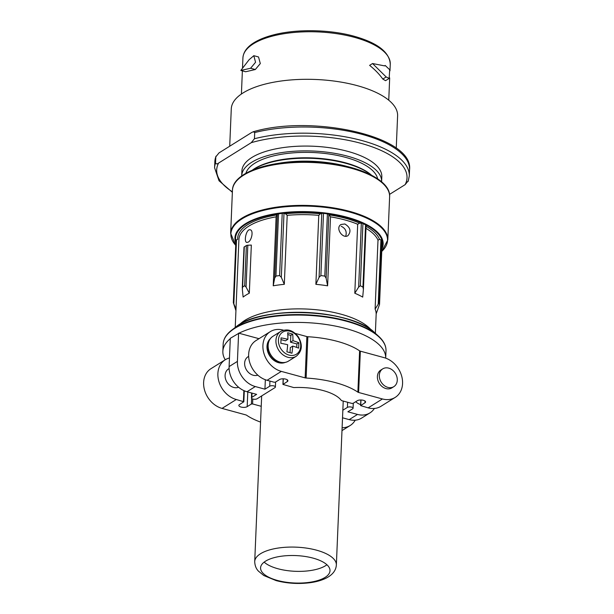 <?xml version="1.0" encoding="UTF-8"?>
<svg xmlns="http://www.w3.org/2000/svg" width="614" height="614" viewBox="0 0 614 614"><rect width="100%" height="100%" fill="white"/><g stroke="black" fill="none" stroke-linecap="round" stroke-linejoin="round"><path stroke-width="0.92" d="M281.043 337.877A51.369 23.601 105.3 0 1 280.813 343.287A52.328 20.676 2.4 0 1 287.674 344.723A52.328 24.038 105.3 0 1 286.892 351.845A51.369 20.3 2.4 0 1 291.949 353.227A52.328 24.038 -74.7 0 0 292.732 346.096A52.328 20.676 2.4 0 1 298.604 348.138A51.369 23.601 -74.7 0 0 298.826 342.727A52.328 20.676 -177.6 0 0 292.955 340.678A52.328 24.038 -74.7 0 0 292.748 334.169A51.369 20.3 -177.6 0 0 287.69 332.788A52.328 24.038 105.3 0 1 287.897 339.304A52.328 20.676 -177.6 0 0 281.043 337.877M342.105 427.735A22.503 17.898 58 0 0 350.172 425.51A22.503 17.898 58 0 0 355.207 420.199M229.114 368.546L228.531 368.914A10.484 8.343 58 0 0 225.515 378.861A10.484 8.343 58 0 0 233.681 387.434A10.484 8.343 58 0 0 238.585 387.242M229.467 357.993A22.503 17.898 58 0 0 225.246 359.766A22.503 17.898 58 0 0 218.784 381.102A22.503 17.898 58 0 0 236.298 399.507L243.835 401.763L239.498 404.557A4.482 1.773 2.4 0 0 238.861 405.417A4.482 1.773 2.4 0 0 242.108 407.266A4.482 1.773 2.4 0 0 247.173 406.652L251.387 404.027L252.584 403.951L261.226 406.307M260.566 422.102A65.322 25.811 2.4 0 1 246.575 415.217A2.187 0.86 2.4 0 0 245.838 414.903L222.038 408.41A22.503 17.898 -122 0 1 204.523 390.013A22.503 17.898 -122 0 1 210.986 368.669L225.246 359.766A81.485 32.204 -177.6 0 1 222.859 351.354A81.485 32.204 -177.6 0 1 230.281 338.698M283.553 330.217L283.062 330.086A22.503 17.898 58 0 0 270.275 331.652L256.015 340.555A22.503 17.898 58 0 0 249.553 361.892A22.503 17.898 58 0 0 267.067 380.296L274.182 382.238L275.379 382.161L279.593 379.529A4.482 1.773 2.4 0 1 284.658 378.915A4.482 1.773 2.4 0 1 287.905 380.764A4.482 1.773 2.4 0 1 287.268 381.624L287.337 379.851M270.275 331.652A22.503 17.898 58 0 0 263.813 352.989A22.503 17.898 58 0 0 281.327 371.393L305.135 377.879A2.187 0.86 2.4 0 0 306.125 378.04A65.322 25.811 2.4 0 1 357.878 392.154A2.187 0.86 2.4 0 0 358.614 392.469L382.422 398.962L368.154 407.865L360.618 405.608L364.954 402.815A4.482 1.773 2.4 0 0 365.591 401.955A4.482 1.773 2.4 0 0 362.344 400.105A4.482 1.773 2.4 0 0 357.279 400.719L353.065 403.352L351.868 403.421L341.438 400.581A40.854 16.141 2.4 0 0 293.784 387.58L282.931 384.418L287.268 381.624M295.257 333.41L306.862 336.579A2.187 0.86 2.4 0 0 307.852 336.733A65.322 25.811 2.4 0 1 359.604 350.847A2.187 0.86 2.4 0 0 360.349 351.162L384.149 357.655A22.503 17.898 58 0 1 401.663 376.06A22.503 17.898 58 0 1 395.201 397.396L380.941 406.299A22.503 17.898 58 0 1 368.154 407.865M374.786 332.796C351.576 308.949 260.981 305.15 235.86 326.978A77.011 30.431 -177.6 0 1 306.048 312.564A77.011 30.431 -177.6 0 1 374.786 332.796L378.454 336.111C383.635 340.793 386.152 345.697 385.999 350.817L385.692 358.146A81.485 32.204 -177.6 0 0 330.486 325.182A81.485 32.204 -177.6 0 0 238.946 333.218L230.296 338.314L229.106 366.581A21.843 17.376 58 0 0 246.989 391.74L256.629 394.372L251.855 397.35L252.039 393.113M259.008 338.69L238.946 333.218M382.138 242.192A2.187 0.86 2.4 0 0 382.131 242.1L381.778 240.511A2.187 0.86 2.4 0 0 380.918 239.867L379.567 239.422L378.001 240.12L375.108 309.095A70.126 27.714 2.4 0 1 376.167 313.877L379.529 304.414L382.138 242.192A2.187 0.86 2.4 0 1 382.123 242.277M354.8 293.239A70.126 27.714 2.4 0 1 362.705 297.107L363.404 289.417L362.951 287.06L360.326 285.771L358.645 287.083L354.8 293.239L357.686 224.263A70.126 27.714 -177.6 0 0 330.501 216.849L327.615 285.825A70.126 27.714 2.4 0 0 315.88 284.336L319.08 277.328L320.892 275.586L324.791 276.077L326.134 278.219L327.615 285.825M330.501 216.849L328.812 214.34A2.187 0.86 2.4 0 0 327.392 213.872L323.501 213.38A2.187 0.86 2.4 0 0 321.759 213.449L320.378 213.787L318.773 215.361L315.88 284.336M318.773 215.361A70.126 27.714 -177.6 0 0 287.198 215.353L284.305 284.328A70.126 27.714 2.4 0 0 273.23 285.802L274.658 278.196L275.939 276.062L279.608 275.571L281.319 277.305L284.305 284.328M287.198 215.353L285.525 213.772L283.99 213.434A2.187 0.86 2.4 0 0 282.217 213.357L278.541 213.849A2.187 0.86 2.4 0 0 277.336 214.317L276.116 216.826L273.23 285.802M242.284 288.066L243.996 247.273A2.187 0.86 2.4 0 1 244.303 246.851L246.36 245.569A2.187 0.86 2.4 0 1 247.818 245.216L251.333 245.07L249.315 293.193A70.126 27.714 2.4 0 0 243.129 297.053L242.338 289.363L242.622 287.007L244.679 285.725L246.06 287.037L249.315 293.193M248.217 242.131C251.771 240.373 253.689 230.35 250.251 229.813C246.429 228.339 243.466 241.962 246.805 242.446L248.217 242.131M344.861 223.98L341.069 224.478C334.876 227.878 342.758 239.353 348.015 235.599C351.4 231.248 350.348 227.38 344.861 223.98M345.728 236.206C347.04 231.693 345.536 228.377 341.215 226.259M363.442 288.465L366.074 225.538A2.187 0.86 2.4 0 0 366.097 225.445A2.187 0.86 2.4 0 0 365.56 224.847L362.935 223.565A2.187 0.86 2.4 0 0 361.324 223.212L359.635 223.135L357.686 224.263M233.335 302.564L235.937 240.45A2.187 0.86 2.4 0 1 235.929 240.358A2.187 0.86 2.4 0 1 236.513 239.805L237.664 239.36A71.439 28.229 -177.6 0 1 276.784 214.931M367.771 327.692A76.681 30.301 -177.6 0 0 243.274 322.473M277.428 580.445A34.737 13.723 -177.6 0 0 312.142 581.895A34.737 13.723 -177.6 0 0 329.994 570.744A34.737 13.723 -177.6 0 0 295.864 555.578A34.737 13.723 -177.6 0 0 260.582 567.835A34.737 13.723 -177.6 0 0 277.428 580.445M264.143 562.125A34.737 13.723 -177.6 0 0 277.919 568.741A34.737 13.723 -177.6 0 0 326.917 564.757M235.937 310.699L233.328 302.664L236.022 309.034M233.328 302.664L235.929 240.358M375.108 309.095L379.176 302.725L379.521 304.314L382.131 242.1M363.434 288.933L363.404 289.417M342.528 417.796L349.205 419.615A21.843 17.376 58 0 0 361.615 418.096L369.927 412.907A21.843 17.376 58 0 0 374.387 408.464M342.842 410.236L347.401 407.389A3.062 1.205 2.4 0 1 350.863 406.975A3.062 1.205 2.4 0 1 353.081 408.233A3.062 1.205 2.4 0 1 352.643 408.824L347.877 411.802L357.517 414.427A21.843 17.376 58 0 0 369.927 412.907M355.736 401.679A10.484 8.343 58 0 0 360.487 404.496A10.484 8.343 58 0 0 360.664 404.542M238.608 333.126L237.418 361.393A21.843 17.376 58 0 0 255.301 386.551L264.941 389.184L269.715 386.198A3.062 1.205 2.4 0 1 273.176 385.784A3.062 1.205 2.4 0 1 275.387 387.043A3.062 1.205 2.4 0 1 274.957 387.634L257.097 398.778A3.062 1.205 2.4 0 1 253.643 399.2A3.062 1.205 2.4 0 1 251.425 397.933A3.062 1.205 2.4 0 1 251.855 397.35M248.655 356.35L248.071 356.719A10.484 8.343 58 0 0 245.055 366.658A10.484 8.343 58 0 0 253.221 375.238A10.484 8.343 58 0 0 257.819 375.154M264.941 389.184L265.34 379.736M270.344 338.667A14.145 11.252 58 0 0 267.85 352.052A14.145 11.252 58 0 0 278.572 362.674A14.145 11.252 58 0 0 285.172 362.421M382.422 398.962A22.503 17.898 58 0 0 395.201 397.396M382.737 368.868L380.826 370.058A10.484 8.343 58 0 0 377.817 379.997A10.484 8.343 58 0 0 385.976 388.578A10.484 8.343 58 0 0 391.939 387.848L393.843 386.651A10.484 8.343 58 0 0 395.37 373.343A10.484 8.343 58 0 0 382.737 368.868A10.484 8.343 58 0 0 379.728 378.807A10.484 8.343 58 0 0 387.887 387.38A10.484 8.343 58 0 0 393.843 386.651M292.748 334.169L290.798 335.39L287.805 334.576M287.897 339.304L285.456 340.824L281.005 339.611M292.732 346.096L290.284 347.624L290.077 352.674M298.826 342.727L296.877 343.94L290.514 342.205L290.798 335.39M296.731 347.432L296.877 343.94M292.955 340.678L290.514 342.205M372.537 63.534L384.671 65.898L385.178 65.445L389.69 69.72L389.169 78.408L386.175 76.957L372.537 63.534L369.62 65.353C375.131 69.812 379.521 74.378 382.798 79.068L385.538 80.672L389.115 78.439M250.604 68.246L255.562 62.267L253.805 55.697L249.077 59.742L240.841 70.441L250.604 68.246L255.301 69.528L260.313 63.564L258.525 56.987M255.301 69.528L245.631 71.754L240.841 70.441M277.904 163.424A69.912 27.622 2.4 0 1 346.565 166.302M408.333 180.7L405.14 184.645L389.491 194.415M251.256 142.678L254.449 138.733L254.71 132.555L253.237 131.764L251.686 132.494L219.006 152.894L215.813 156.839L215.552 163.017C216.251 164.153 217.256 164.176 218.576 163.078L251.256 142.678A95.247 37.638 2.4 0 1 360.817 143.292A95.247 37.638 2.4 0 1 405.14 184.645M252.454 170.116A67.156 26.54 2.4 0 1 345.92 163.339A67.156 26.54 2.4 0 1 371.37 175.097M252.339 170.162A66.281 26.195 2.4 0 1 345.498 162.817A66.281 26.195 2.4 0 1 371.485 175.159M245.876 173.294A66.281 26.195 2.4 0 1 345.728 157.407A66.281 26.195 2.4 0 1 377.656 178.82M241.693 175.965A70.019 27.668 2.4 0 1 241.701 175.742A70.019 27.668 2.4 0 1 277.689 153.27A70.019 27.668 2.4 0 1 347.647 156.202A70.019 27.668 2.4 0 1 381.616 181.606A70.019 27.668 2.4 0 1 381.601 181.828M241.701 175.742L241.901 170.93A70.019 27.668 2.4 0 1 277.889 148.458A70.019 27.668 2.4 0 1 347.846 151.389A70.019 27.668 2.4 0 1 381.816 176.794L381.616 181.606M215.951 156.202L215.813 156.839A97.434 38.505 2.4 0 0 214.854 161.605L215.951 156.202M229.713 146.209L231.278 108.862A83.235 32.895 2.4 0 1 274.051 82.146A83.235 32.895 2.4 0 1 357.225 85.638A83.235 32.895 2.4 0 1 397.603 115.831L396.245 148.235M289.056 355.099A12.994 10.338 58 0 0 300.691 345.099A12.994 10.338 58 0 0 288.004 330.892A12.994 10.338 58 0 0 278.71 343.51A12.994 10.338 58 0 0 289.056 355.099M243.413 401.449L243.865 390.604M222.038 408.41L236.298 399.507M281.327 371.393L267.067 380.296M336.357 565.003A40.854 16.141 -177.6 0 0 296.217 547.158A40.854 16.141 -177.6 0 0 254.718 561.58C254.94 567.965 258.057 570.636 258.41 571.12L263.805 575.525L276.185 580.621C287.306 583.507 298.734 584.19 310.461 582.655C316.548 581.803 321.767 580.299 326.134 578.135C332.581 574.834 335.988 570.46 336.357 565.003L343.226 401.065M371.224 329.956A70.126 27.714 -177.6 0 0 306.194 309.026A70.126 27.714 -177.6 0 0 239.637 324.438M378.001 240.12A70.126 27.714 -177.6 0 0 365.975 228.354M276.116 216.826A70.126 27.714 -177.6 0 0 238.915 239.544L235.231 327.454M320.378 213.787A71.439 28.229 -177.6 0 0 285.525 213.772M359.635 223.135A71.439 28.229 -177.6 0 0 329.634 214.954M379.567 239.422A71.439 28.229 -177.6 0 0 366.059 226.297M232.453 190.263C232.599 173.325 266.783 160.899 306.302 161.551C350.126 161.705 391.272 178.129 389.614 196.848A78.646 31.076 -177.6 0 0 312.334 162.503A78.646 31.076 -177.6 0 0 232.453 190.263L230.649 233.305L235.722 245.308A78.392 30.976 -177.6 0 1 310.507 206.22A78.392 30.976 -177.6 0 1 381.754 251.425L387.81 239.897A78.646 31.076 -177.6 0 0 310.531 205.552A78.646 31.076 -177.6 0 0 230.649 233.305M381.847 249.107A74.171 29.311 -177.6 0 0 310.27 211.753A74.171 29.311 -177.6 0 0 235.822 242.99M381.908 247.634A73.557 29.065 -177.6 0 0 310.254 212.237A73.557 29.065 -177.6 0 0 235.883 241.509M378.454 336.111A81.232 32.097 -177.6 0 0 305.956 314.767A81.232 32.097 -177.6 0 0 231.923 329.971C226.366 334.2 223.45 338.874 223.174 343.993L222.859 351.354M385.999 350.817A81.485 32.204 -177.6 0 0 305.933 315.235A81.485 32.204 -177.6 0 0 223.174 343.993M328.812 214.34L326.134 278.219M321.759 213.449L319.08 277.328M327.392 213.872L324.791 276.077M323.501 213.38L320.892 275.586M283.99 213.434L281.319 277.305M277.336 214.317L274.658 278.196M282.217 213.357L279.608 275.571M278.541 213.849L275.939 276.062M236.513 239.805L233.834 303.684M380.918 239.867L378.239 303.746M381.778 240.511L379.176 302.725M361.324 223.212L358.645 287.083M362.935 223.565L360.326 285.771M365.56 224.847L362.951 287.06M244.303 246.851L242.622 287.007M246.36 245.569L244.679 285.725M247.818 245.216L246.06 287.037M357.517 414.427L349.205 419.615M237.418 361.393L229.106 366.581M255.301 386.551L246.989 391.74M347.401 407.389L347.616 402.262M269.715 386.198L269.93 381.079M283.054 384.249L283.284 378.8M305.135 377.879L306.862 336.579M306.125 378.04L307.852 336.733M357.878 392.154L359.604 350.847M358.614 392.469L360.349 351.162M360.74 405.44L360.971 399.99M364.954 402.815L365.031 401.042M287.905 357.287A14.636 11.643 58 0 0 296.224 356.266C302.318 351.162 302.925 344.554 298.051 336.441C292.778 330.063 287.007 328.398 280.721 331.437A14.636 11.643 58 0 0 276.515 345.314A14.636 11.643 58 0 0 287.905 357.287M288.434 361.132C285.917 362.651 283.085 363.004 279.923 362.191C272.102 359.812 267.957 351.799 268.034 346.956C267.865 342.151 269.5 338.598 272.931 336.295A14.636 11.643 58 0 0 268.732 350.18A14.636 11.643 58 0 0 280.122 362.145A14.636 11.643 58 0 0 288.434 361.132L296.224 356.266M270.145 338.936A14.145 11.252 58 0 0 268.195 352.259A14.145 11.252 58 0 0 278.794 362.536A14.145 11.252 58 0 0 284.842 362.475M252.584 403.951L252.791 399.016M251.387 404.027L251.625 398.394M247.173 406.652L247.787 391.962M386.175 76.957L382.798 79.068M354.485 37.354A73.734 29.134 2.4 0 1 390.258 64.109C389.499 52.083 377.433 42.788 354.048 36.226C328.912 29.203 294.628 28.843 271.603 35.405C265.179 37.178 259.714 39.373 255.201 41.975C247.473 46.426 243.374 51.745 242.921 57.931A73.734 29.134 2.4 0 1 280.821 34.261A73.734 29.134 2.4 0 1 354.485 37.354M254.449 138.733A97.434 38.505 2.4 0 1 356.719 139.225A97.434 38.505 2.4 0 1 409.292 175.942L409.553 169.763A97.434 38.505 2.4 0 0 356.98 133.054A97.434 38.505 2.4 0 0 254.71 132.555M232.368 192.289L219.021 180.762L214.593 167.775A97.434 38.505 2.4 0 1 215.552 163.017M232.391 191.783A95.247 37.638 2.4 0 1 218.576 163.078M261.664 395.93L254.718 561.58M376.182 313.838L375.361 333.325M389.614 196.848L387.81 239.897M235.86 326.978L231.923 329.971M366.097 225.445L363.442 288.726M353.081 408.233L353.288 403.206M251.425 397.933L251.633 393.006M275.387 387.043L275.602 382.015M282.931 384.418L283.161 378.8M360.618 405.608L360.855 399.99M272.931 336.295L280.721 331.437M243.835 401.763L244.295 390.796M341.99 430.621L350.172 425.51M385.178 65.445L384.525 65.852M258.525 56.964L253.805 55.682M388.746 100.189L389.683 77.878M389.974 70.817L390.258 64.109M241.409 94.011L242.376 70.863M242.515 67.724L242.921 57.931M408.195 181.337L409.292 175.942M214.593 167.775L214.854 161.605M253.237 131.764C312.495 114.173 413.859 136.392 409.553 169.763"/></g></svg>

